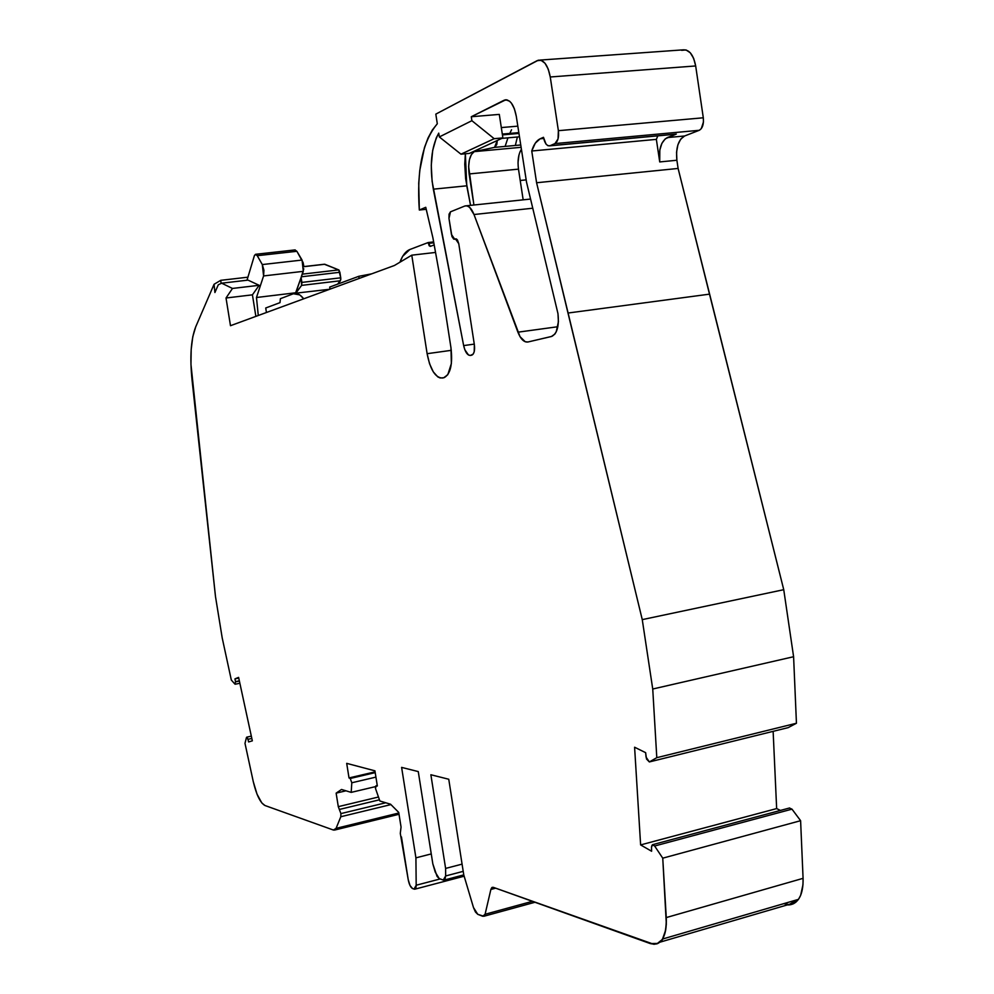 <?xml version="1.0" encoding="UTF-8"?>
<svg xmlns="http://www.w3.org/2000/svg" width="994" height="994" viewBox="0 0 994 994"><rect width="100%" height="100%" fill="white"/><g stroke="black" fill="none" stroke-linecap="round" stroke-linejoin="round"><path stroke-width="1.49" d="M460.967 154.182L439.336 136.936L460.967 154.182L469.416 153.399L502.889 137.905L499.299 114.397L471.28 116.745L471.889 120.696L494.18 138.688L460.967 154.182L439.336 136.936L471.889 120.696L494.18 138.688L460.967 154.182L469.416 153.399L502.889 137.905L494.18 138.688L460.967 154.182L469.416 153.399L502.889 137.905L499.299 114.397L471.28 116.745L503.995 100.282L507.425 100.009L504.927 99.922C510.295 99.524 514.084 104.991 516.296 116.335L526.534 182.2L557.957 313.582C559.249 325.87 557.199 333.475 551.794 336.394L527.976 341.986C524.087 342.495 520.732 339.227 517.911 332.182L557.845 326.728L517.911 332.182L474.001 214.518L532.796 208.218L474.001 214.518L469.653 207.373L467.143 205.92L465.093 205.932C468.485 205.273 471.454 208.144 474.001 214.518L532.796 208.218M239.343 680.828L235.491 681.623L239.392 681.052L235.528 681.847L234.944 684.12L235.528 681.847L239.392 681.052M517.787 126.151L501.311 127.58M502.305 134.078L518.769 132.624M375.21 772.636L350.236 778.476L351.801 782.775L350.236 778.476L375.21 772.636L350.236 778.476L349.018 777.942L346.695 763.355L374.924 770.822L377.335 785.956L375.483 786.54L375.496 788.478L379.87 801.002L375.496 788.478L375.918 785.832L377.26 785.509L376.043 785.794M301.107 277.5L295.69 293.18L301.604 285.39L301.107 277.5L295.653 292.783L256.477 297.504L263.596 275.934L303.319 271.337L302.064 260.055L262.304 264.566L263.596 275.934L303.319 271.337L295.653 292.783L256.477 297.504L263.596 275.934L263.919 270.219L262.304 264.566L263.596 275.934L303.319 271.337L301.107 277.5L301.89 282.408L301.107 277.5L303.779 268.815M379.435 799.822L339.339 809.464L340.905 813.601L339.339 809.464L379.435 799.822L339.339 809.464L338.295 806.656L378.428 797.026L338.295 806.656L336.134 793.137L345.974 790.814M502.43 134.898L518.893 133.432M519.415 136.812L501.821 138.39M303.083 262.528L296.883 251.296L257.247 255.694L262.304 264.566L302.064 260.055L296.883 251.296L294.994 249.991M339.339 809.464L340.905 813.601L385.747 802.779L340.905 813.601L340.805 816.733L390.928 804.593L340.805 816.733L340.905 813.601L385.747 802.779M378.428 797.026L338.295 806.656L336.134 793.137L341.501 789.472L351.193 792.38L375.459 786.627L351.193 792.38L351.801 782.775L350.236 778.476L349.018 777.942L346.695 763.355L374.924 770.822L377.335 785.956L376.092 785.794L375.496 788.478L379.87 801.002L390.567 804.221L398.731 812.409L401.054 827.045L400.296 833.382L401.054 827.045L400.296 833.382L408.223 879.678L409.988 885.455L412.56 888.574C410.584 887.356 409.143 884.399 408.223 879.678L401.452 836.936L408.223 879.678C409.143 884.399 410.584 887.356 412.56 888.574L414.92 889.17L416.051 887.12L416.188 885.232L414.933 889.158L414.026 889.145L416.188 885.232L415.914 857.847L401.613 767.393L418.263 771.58L432.825 863.861L435.26 872.173L432.825 863.861L418.263 771.58L432.825 863.861L437.074 876.41L439.224 878.559L435.26 872.173L439.224 878.559L443.274 880.063L439.224 878.559L443.274 880.063L444.989 879.33L445.635 875.962L444.256 880.038L443.274 880.063L445.635 875.962L445.61 868.421L462.073 864.134L445.61 868.421L430.874 774.748L448.754 779.246L463.763 874.882L473.479 907.534L475.43 911.995L477.754 914.318L482.686 916.257L484.153 916.07L485.084 914.281L483.854 916.269L477.754 914.318L473.479 907.534L463.763 874.882L473.479 907.534L477.754 914.318L482.686 916.257L485.084 914.281L490.874 889.444L492.179 887.356L493.335 887.344L653.866 944.3L657.158 943.766L660.078 942.001L662.526 939.057L665.707 929.962L666.328 924.097L662.749 858.17L800.605 820.696L791.994 809.153L789.646 808.147M520.048 151.759L521.328 149.435C518.359 154.232 517.414 160.792 518.483 169.142L469.118 173.95C467.851 162.469 469.566 155.039 474.262 151.635L494.54 147.373L520.657 144.987L494.54 147.373L496.776 144.565L497.311 140.489L494.627 147.36L520.657 144.975L494.54 147.373L474.262 151.635L521.018 147.323L474.262 151.635L494.54 147.373L497.298 140.489M456.022 238.871L454.618 239.256L451.45 234.46L448.977 218.456L450.468 211.834L449.052 214.17L448.977 218.456L450.468 211.834L464.695 206.069C468.199 205.025 471.305 207.833 474.001 214.518L517.911 332.182L557.845 326.728M675.224 134.24L549.645 145.845C546.737 145.944 544.675 143.099 543.469 137.309L540.164 138.775L543.681 138.452M303.729 298.796C300.126 294.299 296.684 292.609 293.404 293.739L293.876 293.578C297.02 292.783 300.312 294.522 303.729 298.796L299.79 294.895L293.404 293.739L280.395 298.685L279.997 302.648L280.395 298.685L279.997 302.648L265.721 307.991L266.442 312.501M434.179 244.934L430.265 246.388L428.339 243.406L433.794 242.797M433.632 241.915L428.203 242.536L433.632 241.915L428.203 242.536L429.147 245.729L430.315 246.375L428.203 242.536L409.826 249.519L402.632 256.353L399.973 262.093M296.883 251.296L257.247 255.694L262.304 264.566L302.064 260.055L296.883 251.296L257.247 255.694L255.607 254.29L254.302 255.843L255.446 254.377L257.247 255.694L262.304 264.566M246.997 280.246L254.452 255.446L255.62 254.34L257.247 255.694M332.94 278.73L301.89 282.408L301.604 285.39L340.408 280.768L340.743 277.811L332.94 278.73M221.078 283.452L220.755 280.32L221.078 283.452L220.755 280.32L214.058 284.284L214.915 292.522L218.282 284.793L221.662 283.191L248.028 280.122L259.148 285.303L252.426 294.833L255.868 316.378L252.426 294.833L226.023 298.001L230.484 325.709L394.432 265.485L411.777 255.172L435.534 252.439L411.777 255.172L427.122 353.69L451.301 350.335M338.295 806.656L336.134 793.137L341.501 789.472L351.193 792.38L351.801 782.775L375.918 777.109M247.556 277.227L220.755 280.32L247.556 277.227L220.755 280.32L214.058 284.284L214.915 292.522L218.282 284.793L221.662 283.191L248.028 280.122L259.148 285.303L232.472 288.446L226.023 298.001L230.484 325.709L394.432 265.485L411.777 255.172L427.122 353.69C430.278 369.731 435.372 377.844 442.429 378.031L443.746 377.745C450.406 374.626 452.817 364.636 450.965 347.763L440.118 277.811L450.965 347.763L451.375 363.506L447.785 374.726L443.746 377.745L440.156 377.981L437.807 376.9L433.297 371.868L429.545 363.729L427.122 353.69C430.278 369.731 435.372 377.844 442.429 378.031L444.243 377.608C450.555 374.017 452.804 364.065 450.965 347.763L440.118 277.811L432.899 237.802L425.755 207.299L419.319 210.02L426.227 209.299L419.319 210.02C416.561 170.173 422.549 141.421 437.298 123.765L432.34 130.015L428.029 138.029L424.463 147.609L419.766 170.483L418.722 183.244L419.319 210.02L426.227 209.299M295.653 292.783L256.477 297.504L258.278 315.496L256.477 297.504L263.596 275.934M301.604 285.39L295.715 293.354L301.604 285.39L340.408 280.768L337.736 284.11L340.793 279.575L340.743 277.811L301.89 282.408L301.604 285.39L340.408 280.768L340.743 277.811L301.89 282.408M455.948 238.858L454.705 239.231L451.45 234.46L448.977 218.456L451.959 236.56L453.724 239.132L456.482 239.02L457.451 239.964L458.768 243.716L474.374 344.769C474.995 350.385 474.175 353.827 471.914 355.094L470.547 355.417C467.503 355.517 465.204 352.236 463.651 345.589L474.275 344.123L463.651 345.589L432.104 181.293L431.272 165.327L432.701 150.367L436.254 137.955L438.739 133.134L439.336 136.936L438.739 133.134C431.21 147.149 429.408 165.824 433.334 189.171C429.408 165.824 431.21 147.149 438.739 133.134L439.336 136.936L471.889 120.696L494.18 138.688L502.889 137.905L494.18 138.688M463.204 871.353L445.635 875.962L463.204 871.353L445.635 875.962L445.61 868.421L430.874 774.748L448.754 779.246L463.763 874.882L444.293 880.05M797.101 899.769L789.584 904.254L792.678 903.347L797.101 899.769L791.783 903.72M780.452 810.433L776.649 808.582L780.452 810.433L776.649 808.582L640.621 844.912L651.604 851.249L651.505 847.236C651.816 844.502 652.872 844.092 654.636 846.006L791.994 809.153L654.636 846.006L662.749 858.17L800.605 820.696L803.077 878.336L666.266 917.574L662.749 858.17L800.605 820.696L803.077 878.336L666.266 917.574L662.749 858.17L654.636 846.006L652.474 844.701L651.505 847.236L652.474 844.888L654.636 846.006L791.994 809.153L800.605 820.696L791.994 809.153M788.118 727.645L649.343 761.938L646.05 757.068L645.64 752.669L634.594 747.227L640.621 844.912L651.604 851.249L651.505 847.236L651.604 851.249L640.621 844.912L634.594 747.227L645.64 752.669L634.594 747.227L640.621 844.912L776.649 808.582L773.133 731.348L776.649 808.582L640.621 844.912M657.829 135.855L656.363 139.371L657.817 135.855L656.363 139.371L531.753 151.001C533.691 144.602 536.487 140.527 540.164 138.775L535.306 143.136L531.753 151.001C533.691 144.602 536.487 140.527 540.164 138.775L543.469 137.309L546.041 144.142L547.98 145.733L549.993 145.733L554.975 143.583L699.254 130.301L684.605 135.992L667.285 137.594L676.318 134.053L549.993 145.733L554.975 143.583L699.254 130.301C702.534 128.375 703.889 124.2 703.305 117.789L558.379 130.686C559.05 137.321 557.907 141.62 554.975 143.583L558.044 138.911L558.379 130.686L550.254 76.985L695.676 65.952C693.464 54.745 689.227 49.377 682.965 49.862L540.028 60.087M293.404 293.739L280.395 298.685L293.404 293.739M279.997 302.648L265.721 307.991L279.997 302.648M428.203 242.536L409.826 249.519C405.763 251.196 402.495 255.383 399.998 262.068C402.495 255.383 405.763 251.196 409.826 249.519L428.203 242.536L428.339 243.406M301.368 276.792L339.873 272.281L301.368 276.792L339.873 272.281L340.743 277.811L338.743 269.908L302.313 274.158M235.491 681.623L234.957 678.877L235.528 681.847L234.957 678.877L238.759 678.094L234.957 678.877L238.597 677.386L252.339 740.841L248.599 741.946L247.978 739.3L251.83 738.455L247.978 739.3L247.133 737.349L246.425 737.61L247.978 739.3L251.83 738.455M398.83 813.005L336.071 828.362L334.692 830.04L333.412 830.04L334.928 829.903L336.071 828.362L398.83 813.005L336.071 828.362L340.805 816.733L390.928 804.593M350.236 778.476L349.018 777.942L375.086 771.853M376.092 785.794L377.335 785.956L374.924 770.822L346.695 763.355L349.018 777.942M511.55 129.779L509.785 133.42L511.55 129.779M507.946 137.843L505.126 146.404L507.946 137.843M220.755 280.32L214.058 284.284L214.915 292.522L218.282 284.793L221.662 283.191L248.028 280.122L259.148 285.303L252.426 294.833L226.023 298.001L230.484 325.709L394.432 265.485L411.777 255.172L435.534 252.439M252.426 294.833L259.148 285.303L232.472 288.446L221.662 283.191L232.472 288.446L226.023 298.001L252.426 294.833L255.868 316.378M455.575 238.908L458.768 243.716L474.374 344.769L474.213 351.714L473.206 354.063L470.547 355.417L468.534 355.044L464.832 349.764L463.651 345.589L433.334 189.171L466.758 185.816L470.56 205.36L466.758 185.816L433.334 189.171L463.651 345.589L474.275 344.123M521.328 149.435C518.359 154.232 517.414 160.792 518.483 169.142L523.167 199.844M473.902 205L468.634 166.557L469.429 159.723L471.404 154.492L474.262 151.635L521.018 147.323M469.118 173.95L473.082 199.744L469.118 173.95L518.483 169.142L522.372 194.638L518.483 169.142L469.118 173.95C467.851 162.469 469.566 155.039 474.262 151.635M465.366 153.772L466.758 185.816L465.366 153.772L464.757 164.172L465.627 178.684L470.56 205.36M518.036 162.469L518.943 155.076M532.374 901.334L485.084 914.281L532.374 901.334L485.084 914.281L490.874 889.444L491.819 887.592L493.335 887.344L650.312 943.592L657.991 943.405C664.054 939.926 666.812 931.316 666.266 917.574C666.539 937.417 661.209 946.089 650.312 943.592L493.335 887.344L490.874 889.444L495.646 888.176M784.39 903.819L788.217 904.354M656.86 943.865L663.048 938.895L797.971 899.508C795.175 903.384 791.622 905.174 787.335 904.913L792.901 903.919L797.971 899.508L663.048 938.895L656.86 943.865L660.6 941.852L663.048 938.895L797.971 899.508L795.225 902.477L788.366 904.95M788.167 727.633L796.442 723.247L656.798 757.676L649.343 761.938L646.05 757.068L645.64 752.669L646.498 759.006L649.343 761.938L788.167 727.633L796.442 723.247L656.798 757.676L649.343 761.938L788.167 727.633L796.442 723.247L656.798 757.676L652.735 689.016L642.261 619.622L536.586 182.747L531.753 151.001L656.363 139.371L659.718 161.935L676.889 160.245L678.107 168.446L536.586 182.747L531.753 151.001L656.363 139.371L659.718 161.935L659.817 150.044L661.892 143.335L665.272 138.812L676.318 134.053L549.993 145.733C546.948 146.23 544.774 143.422 543.469 137.309L540.164 138.775M549.993 145.733L554.975 143.583L699.254 130.301L701.267 128.686L703.466 121.914L703.305 117.789L558.379 130.686L550.254 76.985L695.676 65.952L703.305 117.789L558.379 130.686L550.254 76.985C547.657 64.25 543.271 58.82 537.108 60.684L435.819 114.124L538.313 60.212C544.016 59.764 547.992 65.355 550.254 76.985L548.253 69.145L545.035 63.293L541.121 60.323L537.108 60.684L435.819 114.124L437.298 123.765C422.549 141.421 416.561 170.173 419.319 210.02L425.755 207.299L419.319 210.02M371.644 273.847L358.797 276.307L371.644 273.847L358.797 276.307L359.132 278.444L358.797 276.307L329.697 287.08L330.02 289.142M303.704 265.659L303.145 262.727M295.168 249.904L255.682 254.29M303.791 266.678L324.827 264.267L303.791 266.678L324.827 264.267L339.091 270.182L340.743 277.811M214.058 284.284L195.719 326.84L214.058 284.284L195.719 326.84L192.786 336.73L191.183 349.528L190.96 364.413L215.474 596.462L222.196 637.875L231.316 680.033L234.944 684.12L231.316 680.033L234.944 684.12L235.528 681.847M238.759 678.094L234.957 678.877L238.597 677.386L252.339 740.841L248.599 741.946L247.978 739.3L246.425 737.61L244.996 743.35L246.425 737.61L244.996 743.35L253.296 781.731L257.036 794.169L261.807 802.941L264.963 805.513L333.412 830.04L264.963 805.513L333.412 830.04L336.071 828.362L340.805 816.733L340.905 813.601M440.218 878.932L416.188 885.232L440.218 878.932L416.188 885.232L415.914 857.847L431.247 853.921L415.914 857.847L401.613 767.393L418.263 771.58L401.613 767.393L415.914 857.847L431.247 853.921M379.87 801.002L390.567 804.221L398.731 812.409L401.054 827.045L398.731 812.409L390.567 804.221L379.87 801.002M432.899 237.802L425.755 207.299L432.899 237.802L440.118 277.811L432.899 237.802M502.889 137.905L499.299 114.397L471.28 116.745L505.822 99.785L509.587 101.214L511.363 103.078L514.383 108.781L516.296 116.335L526.534 182.2L557.957 313.582L558.417 321.671L556.242 331.785L554.863 334.083L551.409 336.506L527.976 341.986L525.267 341.774L520.011 336.655L474.001 214.518M454.705 239.231L456.482 239.02M471.889 120.696L471.28 116.745L471.889 120.696L439.336 136.936M526.025 179.889L520.21 180.473M517.377 136.998L515.339 145.472L517.377 136.998M791.609 904.428C799.474 901.707 803.301 893.01 803.077 878.336L802.978 884.672L800.642 895.358L798.468 899.371L795.709 902.328L791.609 904.428L793.386 903.782C800.133 900.166 803.351 891.68 803.077 878.336L666.266 917.574M649.343 761.938L656.798 757.676L652.735 689.016L793.597 656.723L796.442 723.247M656.363 139.371L659.718 161.935L676.889 160.245L678.107 168.446L709.505 294.149L567.984 313.035L642.261 619.622L783.744 589.691L793.597 656.723L652.735 689.016L642.261 619.622L783.744 589.691L793.597 656.723L652.735 689.016L642.261 619.622L567.984 313.035L709.505 294.149L783.744 589.691L793.597 656.723M659.718 161.935C658.513 149.485 661.035 141.372 667.285 137.594L684.605 135.992L699.254 130.301L684.605 135.992L667.285 137.594C661.035 141.372 658.513 149.485 659.718 161.935L676.889 160.245L676.554 152.244L677.896 144.838L680.716 139.123L684.605 135.992C678.281 139.756 675.709 147.833 676.889 160.245L678.107 168.446L536.586 182.747L531.753 151.001M536.586 182.747L567.984 313.035L536.586 182.747L678.107 168.446L783.744 589.691L642.261 619.622M358.797 276.307L329.697 287.08L358.797 276.307L359.132 278.444M195.719 326.84C190.898 339.24 189.692 357.119 192.103 380.491L215.474 596.462L222.196 637.875L231.316 680.033L222.196 637.875L215.474 596.462L192.103 380.491C189.692 357.119 190.898 339.24 195.719 326.84M244.996 743.35L253.296 781.731C256.44 794.976 260.329 802.904 264.963 805.513C260.329 802.904 256.44 794.976 253.296 781.731L244.996 743.35M789.646 807.96L652.723 844.639M550.254 76.985L695.676 65.952L703.305 117.789C703.889 124.2 702.534 128.375 699.254 130.301M695.676 65.952L693.663 58.397L690.271 52.769L686.034 49.936L681.623 50.321C688.444 48.457 693.116 53.676 695.676 65.952L703.305 117.789M324.355 264.255L338.743 269.908L339.873 272.281M507.425 100.009L503.995 100.282C509.711 98.754 513.811 104.097 516.296 116.335L526.534 182.2L557.957 313.582C559.262 326.268 557.075 333.909 551.409 336.506L527.976 341.986C524.087 342.495 520.732 339.227 517.911 332.182M303.319 271.337L302.064 260.055M675.845 134.19L549.645 145.857M676.231 134.078L667.285 137.594M258.278 315.496L256.477 297.504M295.69 293.18L329.71 289.254M375.459 786.627L351.193 792.38L351.801 782.775M351.193 792.38L341.501 789.472L336.134 793.137M463.651 345.589C465.204 352.236 467.503 355.517 470.547 355.417L471.765 355.144C474.138 354.001 475.008 350.547 474.374 344.769L458.768 243.716L455.5 238.933M340.408 280.768L337.736 284.11M234.957 678.877L238.597 677.386L252.339 740.841L248.599 741.946L247.978 739.3M336.071 828.362L340.805 816.733M411.777 255.172L427.122 353.69M259.148 285.303L232.472 288.446L226.023 298.001M221.662 283.191L232.472 288.446M445.635 875.962L445.61 868.421L462.073 864.134M654.636 846.006L662.749 858.17M558.379 130.686C559.05 137.321 557.907 141.62 554.975 143.583M416.188 885.232L415.914 857.847M445.61 868.421L430.874 774.748L448.754 779.246L463.763 874.882M485.084 914.281L490.874 889.444M656.798 757.676L652.735 689.016M471.28 116.745L503.995 100.282M466.758 185.816L433.334 189.171M800.605 820.696L803.077 878.336M776.649 808.582L773.133 731.348M567.984 313.035L709.505 294.149L783.744 589.691M678.107 168.446L709.505 294.149M684.605 135.992C678.281 139.756 675.709 147.833 676.889 160.245M324.827 264.267L338.743 269.908M456.507 239.045L454.618 239.256M660.351 942.063L792.678 903.347M239.877 683.263L235.267 684.207M246.711 737.163L251.32 736.144M504.927 99.922L506.455 99.798M530.585 199.061L466.397 205.795M483.854 916.269L534.958 902.266M324.429 264.23L303.779 266.603M399.029 814.272L334.692 830.04M464.148 876.199L414.933 889.158"/></g></svg>
